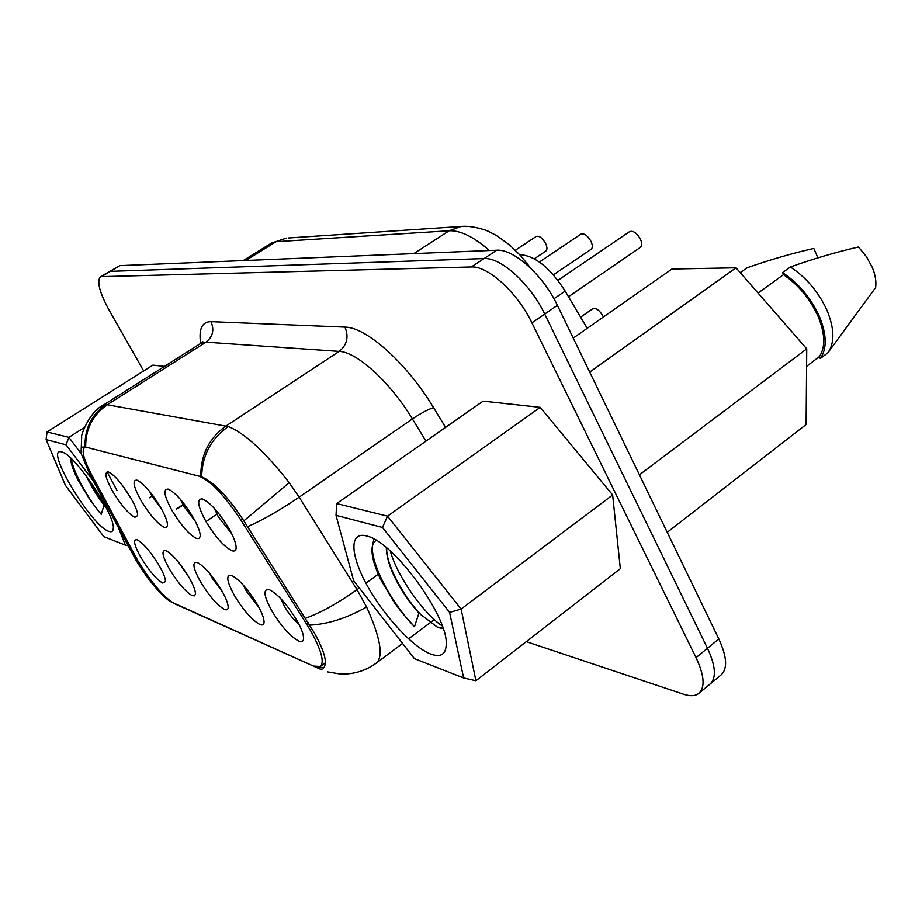 <?xml version="1.0" encoding="UTF-8"?>
<svg xmlns="http://www.w3.org/2000/svg" width="922" height="922" viewBox="0 0 922 922"><rect width="100%" height="100%" fill="white"/><g stroke="black" fill="none" stroke-linecap="round" stroke-linejoin="round"><path stroke-width="1.38" d="M143.671 370.955L109.234 310.38C99.438 292.343 96.545 281.106 100.567 276.669L471.338 266.965C487.888 265.72 517.542 292.7 531.913 322.861L696.041 657.628C704.293 675.342 705.272 687.236 698.98 693.286C695.395 696.133 690.209 696.433 683.433 694.197L526.312 641.654M696.041 657.628L707.474 648.258L544.706 314.079C530.461 283.964 500.784 257.18 484.073 258.563C500.784 257.18 530.461 283.964 544.706 314.079L707.474 648.258L718.826 638.946C726.939 656.614 727.746 668.554 721.258 674.777L710.159 683.997C716.544 677.866 715.656 665.949 707.474 648.258C715.656 665.949 716.544 677.866 710.159 683.997L698.98 693.286M718.826 638.946L557.407 305.343C543.288 275.286 513.589 248.698 496.716 250.219L484.073 258.563L109.372 271.391L484.073 258.563L471.338 266.965M85.055 446.928L82.461 447.124C81.009 448.15 80.756 450.731 81.701 454.88L89.987 474.715L135.926 560.057C147.474 579.074 158.734 592.788 169.706 601.225L316.546 667.482L323.634 667.908C327.644 663.079 324.59 651.485 314.471 633.126L243.834 520.872C228.034 496.739 213.962 482.056 201.63 476.824L85.055 446.928C84.478 428.914 91.439 414.773 105.926 404.516L228.31 426.563C244.722 433.063 265.017 451.768 289.197 482.69L299.154 497.165L357.01 589.654L366.587 606.999C380.325 637.413 383.61 656.084 376.476 662.999L376.015 663.31M201.63 476.824C202.16 455.433 211.057 438.676 228.31 426.563M243.834 520.872L289.197 482.69M309.688 625.116C327.736 624.286 346.707 618.236 366.587 606.999M172.356 602.515L176.517 604.671M603.322 317.03L602.884 316.016C599.473 310.149 596.131 307.706 592.846 308.674L580.606 317.18M568.505 296.723L640.341 247.396C642.092 245.886 642.15 243.178 640.49 239.282C636.918 233.001 633.276 230.454 629.576 231.629L557.914 280.369M553.396 274.848L591.083 249.32C592.719 247.914 592.708 245.31 591.071 241.518C587.66 235.571 584.271 233.116 580.895 234.142L539.393 262.009M534.322 258.794L545.836 251.084C547.368 249.77 547.311 247.257 545.674 243.569C542.436 237.922 539.266 235.548 536.166 236.458L515.398 250.231M242.509 518.809L240.815 519.973C224.426 495.218 210.423 480.604 198.829 476.109L87.037 447.435L84.421 447.643C81.401 450.731 83.914 459.951 91.923 475.303L137.954 560.899C151.646 583.015 163.782 597.249 174.362 603.61L313.388 666.064L320.395 666.491C324.532 662.227 321.467 650.655 311.21 631.789L306.438 623.814L308.098 622.604M240.815 519.973L306.438 623.814M137.182 539.808L136.929 539.727C132.803 539.439 134.232 545.524 141.239 557.994C149.341 571.075 156.463 579.419 162.606 583.004L165.476 581.563C165.534 578.278 163.332 572.793 158.895 565.105C150.517 551.575 143.279 543.15 137.182 539.808M165.925 550.665L165.626 550.561C161.096 550.192 162.433 556.473 169.636 569.427C178.027 583.05 185.541 591.786 192.191 595.624L194.53 595.843L195.452 593.964C195.499 590.529 193.309 584.928 188.86 577.172C180.159 563.065 172.518 554.226 165.925 550.665M197.285 562.501L196.951 562.385C191.949 561.924 193.159 568.425 200.57 581.886C209.282 596.096 217.246 605.27 224.449 609.396C226.789 610.364 228.034 609.719 228.183 607.471C228.23 603.864 226.028 598.159 221.591 590.357C212.556 575.616 204.454 566.339 197.285 562.501M298.636 641.055C301.794 642.346 303.442 641.47 303.603 638.416C303.592 634.451 301.413 628.562 297.057 620.748C287.249 604.567 278.064 594.241 269.489 589.769L269.028 589.607C262.897 588.893 263.75 595.854 271.61 610.502C281.014 626.038 290.027 636.226 298.636 641.055M259.785 624.471C262.482 625.589 263.923 624.839 264.072 622.223C264.095 618.443 261.906 612.634 257.503 604.809C248.087 589.389 239.478 579.615 231.653 575.478L231.261 575.34C225.74 574.763 226.789 581.482 234.419 595.52C243.466 610.364 251.925 620.022 259.785 624.471M202.402 498.94C196.49 498.606 197.642 506.074 205.883 521.356C215.356 536.973 224.058 546.758 231.987 550.722C234.568 551.575 235.963 550.653 236.136 547.945C236.193 543.692 233.819 537.272 229.013 528.675C219.378 512.77 210.596 502.893 202.702 499.033L202.402 498.94M196.64 538.552L199.21 538.517L200.235 536.189C200.305 532.144 197.93 525.863 193.113 517.323C183.847 502.133 175.606 492.763 168.38 489.19L168.127 489.109C162.802 488.879 164.139 496.059 172.114 510.673C181.208 525.586 189.39 534.875 196.64 538.552M164.37 527.43L166.582 527.407L167.493 525.402C167.562 521.575 165.199 515.421 160.382 506.962C151.473 492.44 143.694 483.531 137.067 480.201L136.848 480.143C132.042 479.993 133.506 486.908 141.239 500.911C149.998 515.168 157.708 524.007 164.37 527.43M134.923 517.288L137.655 515.536C137.735 511.906 135.373 505.901 130.567 497.534C121.992 483.624 114.639 475.118 108.531 472.018L108.335 471.96C103.979 471.891 105.557 478.564 113.049 491.991C121.485 505.659 128.78 514.096 134.923 517.288M150.966 553.292L157.973 563.549M178.776 562.524L188.987 577.391M209.501 573.196L211.933 577.84L222.456 591.878M280.83 598.666L284.322 606.146C288.84 613.856 293.715 619.872 298.912 624.182M243.396 585.205L246.416 591.325L258.921 607.391M214.4 508.391L218.284 516.769L231.664 533.654M180.447 499.39L183.824 506.27L195.245 521.23M149.606 491.403L152.337 496.67L161.869 509.624M121.716 484.465L131.224 498.675M587.199 328.313L565.163 291.087C550.284 268.025 535.336 255.878 520.319 254.668L519.731 254.679M496.716 250.219L119.848 265.64L100.567 276.669M667.228 532.305L806.116 424.523L806.738 348.839L736.033 267.806L671.942 269.028L573.242 338.074M736.033 267.806L589.7 372.085M806.738 348.839L639.407 474.818M817.918 257.941L813.815 248.433C792.229 253.32 769.962 259.774 747.027 267.806L740.251 272.647M758.068 293.058L783.47 274.641L782.582 272.635L790.385 266.988C813.354 258.805 836.047 252.144 858.463 246.981L866.392 256.593L872.235 267.276C875.324 274.733 876.453 281.51 875.623 287.595L827.875 352.78L820.292 358.543L819.439 356.595L806.589 366.334M819.439 356.595C825.605 346.972 825.132 333.51 818.033 316.234C810.069 298.878 798.544 285.013 783.47 274.641M782.582 272.635C798.602 283.308 810.841 297.852 819.312 316.258C826.803 334.582 827.138 348.666 820.292 358.543M827.875 352.78L828.014 352.596C834.779 342.673 834.468 328.635 827.069 310.472C818.644 292.09 806.416 277.603 790.385 266.988M414.416 658.642L463.628 677.97L449.59 612.415L382.48 527.465L336.023 515.329L353.61 580.664L414.416 658.642M366.645 535.959C349.173 531.13 350.118 554.664 366.921 585.067C383.483 615.4 412.618 647.175 430.805 654.078C440.912 657.732 446.052 654.332 446.236 643.879C447.781 616.207 394.19 542.851 367.901 536.339L366.645 535.959M475.925 680.759L461.115 609.073L612.646 494.976L620.333 568.69L475.925 680.759L463.628 677.97M612.646 494.976L540.211 407.351L387.54 516.159L461.115 609.073L449.59 612.415M540.211 407.351L483.105 401.128L336.657 503.573L387.54 516.159L382.48 527.465M336.657 503.573L336.023 515.329M376.245 540.361C373.502 541.894 372.073 545.167 371.958 550.169C372.05 558.075 375.104 568.136 381.12 580.364L393.994 601.985L401.715 612.392L414.497 626.706L418.945 613.084L437.097 626.983L443.113 628.401M386.687 547.933L386.675 548.221C386.007 565.532 405.288 599.669 422.956 616.703M442.26 625.957C425.468 615.274 397.889 578.313 390.306 551.056M418.945 613.084C401.22 593.307 386.318 566.108 386.364 547.668M373.871 539.001L372.281 546.711C371.589 566.35 393.348 605.443 414.485 626.706M81.539 454.108L68.885 437.351L66.05 444.807L46.1 439.587L65.381 485.329L103.84 536.673L125.392 545.133L118.454 527.81M66.05 444.807L93.433 481.146M61.716 451.964C43.311 445.856 91.197 526.093 108.819 531.36C111.481 532.351 112.957 531.521 113.222 528.859C116.08 516.147 75.085 454.581 62.039 452.057L61.716 451.964M128.077 545.755L125.392 545.133M84.432 427.474L68.885 437.351L47.045 431.957L46.1 439.587M70.637 458.038C70.74 463.317 73.172 470.6 77.955 479.878L90.033 499.978L101.224 514.395L103.979 505.279L106.053 507.388M164.462 366.38L152.902 365.124L47.045 431.957M86.253 475.913C92.35 488.476 98.931 498.94 106.018 507.307M103.979 505.279L85.527 474.945M71.328 458.683C72.884 471.868 89.157 500.496 101.224 514.395M445.58 427.382L433.559 407.662C406.867 363.176 366.161 326.987 344.955 327.114L210.954 321.651C202.01 321.766 198.576 329.039 200.627 343.468M557.407 305.343L531.913 322.861M119.848 265.64L102.238 276.22M210.954 321.651C214.526 329.903 212.867 336.749 205.986 342.154L200.984 343.238L202.805 341.67M344.955 327.114C348.977 336.887 347.052 344.978 339.181 351.397L205.986 342.154L107.436 404.643C92.788 414.796 85.527 428.949 85.665 447.078M425.964 441.096L412.399 418.934C421.273 412.998 428.327 409.241 433.559 407.662M247.522 526.704C262.493 520.215 279.712 510.373 299.154 497.165L412.399 418.934C390.237 382.169 356.779 351.847 339.181 351.397L226.04 425.987C209.064 438.123 200.639 454.995 200.766 476.605M200.984 343.238L103.034 405.3L105.926 404.516M305.389 618.328C320.752 612.738 337.959 603.184 357.01 589.654L359.315 587.982M365.907 583.2L378.25 574.233M107.102 471.868L116.967 490.469M177.819 508.529L183.098 504.979M314.517 666.571L322.078 669.96M173.578 603.253L180.055 606.169M132.434 553.892L133.609 553.096M91.197 473.931L89.987 474.715M565.163 291.087L553.972 298.74M413.805 253.619L449.164 230.777C460.447 230.304 473.862 236.896 489.409 250.519M288.482 237.98L460.988 226.489L449.164 230.777L276.104 241.679L245.725 260.488M271.506 243.062L286.304 238.118L271.506 243.062L243.189 260.592M530.853 268.36L520.676 255.705L509.382 244.768L496.313 235.433L488.36 231.364C487.219 230.465 471.834 225.175 460.988 226.489L463.616 226.316M434.285 619.584L408.573 638.888M402.534 643.406L376.453 662.976C365.815 670.767 353.794 674.455 340.414 674.04L327.46 671.873M103.034 405.3C89.365 411.685 80.421 436.429 81.678 436.844L81.148 450.962M85.4 447.009L84.421 447.643M325.524 662.688L320.395 666.491M149.26 497.845L151.98 496.036M176.471 509.036L182.948 504.68M206.793 521.022L216.866 514.165M829.431 350.798L828.014 352.596M439.114 627.778L442.007 628.401M371.935 550.169L372.281 546.711"/></g></svg>
